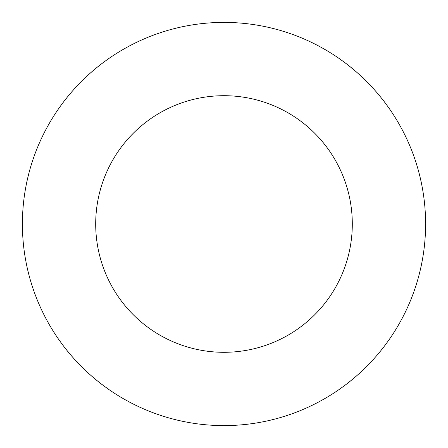 <?xml version="1.0" encoding="UTF-8"?>
<svg xmlns="http://www.w3.org/2000/svg" width="448" height="448" viewBox="0 0 448 448"><rect width="100%" height="100%" fill="white"/><g stroke="black" fill="none" stroke-linecap="round" stroke-linejoin="round"><path stroke-width="0.67" d="M352.302 224A128.302 128.302 0 0 0 224 95.698A128.302 128.302 0 0 0 95.698 224A128.302 128.302 0 0 0 224 352.302A128.302 128.302 0 0 0 352.302 224M425.6 224A201.6 201.6 0 0 0 224 22.4A201.6 201.6 0 0 0 22.4 224A201.6 201.6 0 0 0 224 425.6A201.6 201.6 0 0 0 425.6 224"/></g></svg>
